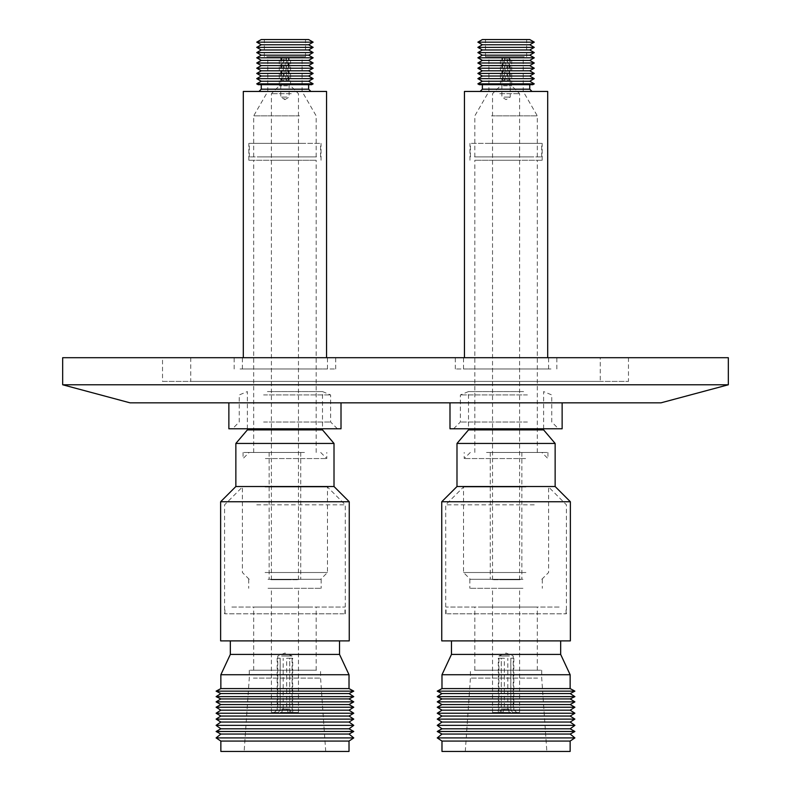 <?xml version="1.0" encoding="UTF-8"?>
<svg xmlns="http://www.w3.org/2000/svg" width="791" height="791" viewBox="0 0 791 791"><rect width="100%" height="100%" fill="white"/><g stroke="black" fill="none" stroke-linecap="round" stroke-linejoin="round"><path stroke-width="0.59" stroke-dasharray="3.96 2.97" d="M280.113 91.449L310.428 91.449L280.113 91.449M510.887 91.449L480.572 91.449L510.887 91.449M562.134 428.781L449.99 428.781M479.88 402.837L562.134 402.837L479.88 402.837M481.571 428.781L558.525 428.781L481.571 428.781M527.399 422.008L460.372 422.008L527.399 422.008M527.399 394.936L460.372 394.936L527.399 394.936M523.602 391.575L468.499 391.575L523.602 391.575M543.635 429.909L468.499 429.909M555.144 443.444L456.99 443.444M555.144 486.524L456.99 486.524M570.37 501.751L441.754 501.751M570.37 640.888L441.754 640.888M554.353 640.888L451.463 640.888L554.353 640.888M560.671 654.424L451.463 654.424M570.143 674.733L441.981 674.733M570.143 688.585L441.981 688.585M574.889 691.146L437.245 691.146M570.143 693.569L441.981 693.569M574.889 696.634L437.245 696.634M570.143 698.928L441.981 698.928M574.889 701.864L437.245 701.864M570.143 704.554L441.981 704.554M574.889 707.233L437.245 707.233M570.143 710.17L441.981 710.17M574.889 713.235L437.245 713.235M570.143 716.043L441.981 716.043M574.889 719.108L437.245 719.108M570.143 722.045L441.981 722.045M574.889 725.357L437.245 725.357M570.143 728.808L441.981 728.808M574.889 731.487L437.245 731.487M570.143 734.048L441.981 734.048M574.889 737.914L437.245 737.914M570.143 741.068L441.981 741.068M570.143 751.45L441.981 751.45M537.593 678.114L470.418 678.114L537.593 678.114M525.105 751.45L465.286 751.45L525.105 751.45M474.541 670.214L541.716 670.214L474.541 670.214M478.426 607.043L537.316 607.043L478.426 607.043M478.426 670.214L537.316 670.214L478.426 670.214M452.986 613.806L566.089 613.806L452.986 613.806M559.138 607.043L446.045 607.043L559.138 607.043M534.251 613.806L445.709 613.806L534.251 613.806M534.251 504.826L445.709 504.826L534.251 504.826M525.926 486.999L463.536 486.999L525.926 486.999M525.926 572.516L463.536 572.516L525.926 572.516M522.762 579.289L470.299 579.289L522.762 579.289M522.97 579.289L469.844 579.289L522.97 579.289M522.97 588.306L469.844 588.306L522.97 588.306M498.3 658.26L501.316 658.26L501.286 712.414L519.608 712.414L513.834 712.414L513.834 658.26L510.838 658.26L510.838 712.414L492.526 712.414L498.3 712.414L498.3 658.26L501.286 658.26L501.316 709.033L499.704 712.414L495.512 712.414L509.434 712.414L507.822 709.033L501.316 709.033M499.744 588.306L519.608 588.306L499.744 588.306M513.834 658.26L510.808 658.26L510.808 709.033L504.312 709.033L504.312 658.26L501.286 658.26L504.312 658.26M509.414 656.006L498.903 656.006L509.414 656.006M341.01 428.781L228.866 428.781M311.12 402.837L228.866 402.837L311.12 402.837M309.429 428.781L232.475 428.781L309.429 428.781M263.601 422.008L330.628 422.008L263.601 422.008M263.601 394.936L330.628 394.936L263.601 394.936M267.398 391.575L322.501 391.575L267.398 391.575M322.501 429.909L247.365 429.909M334.01 443.444L235.856 443.444M334.01 486.524L235.856 486.524M349.246 501.751L220.63 501.751M349.246 640.888L220.63 640.888M339.537 654.424L230.329 654.424M236.647 640.888L339.537 640.888L236.647 640.888M349.019 674.733L220.857 674.733M349.019 688.585L220.857 688.585M353.755 691.146L216.111 691.146M349.019 693.569L220.857 693.569M353.755 696.634L216.111 696.634M349.019 698.928L220.857 698.928M353.755 701.864L216.111 701.864M349.019 704.554L220.857 704.554M353.755 707.233L216.111 707.233M349.019 710.17L220.857 710.17M353.755 713.235L216.111 713.235M349.019 716.043L220.857 716.043M353.755 719.108L216.111 719.108M349.019 722.045L220.857 722.045M353.755 725.357L216.111 725.357M349.019 728.808L220.857 728.808M353.755 731.487L216.111 731.487M349.019 734.048L220.857 734.048M353.755 737.914L216.111 737.914M349.019 741.068L220.857 741.068M349.019 751.45L220.857 751.45M253.407 678.114L320.582 678.114L253.407 678.114M265.895 751.45L325.714 751.45L265.895 751.45M316.459 670.214L249.284 670.214L316.459 670.214M312.574 607.043L253.684 607.043L312.574 607.043M312.574 670.214L253.684 670.214L312.574 670.214M338.014 613.806L224.911 613.806L338.014 613.806M231.862 607.043L344.955 607.043L231.862 607.043M256.749 613.806L345.291 613.806L256.749 613.806M256.749 504.826L345.291 504.826L256.749 504.826M265.074 486.999L327.464 486.999L265.074 486.999M265.074 572.516L327.464 572.516L265.074 572.516M268.238 579.289L320.701 579.289L268.238 579.289M268.03 579.289L321.156 579.289L268.03 579.289M268.03 588.306L321.156 588.306L268.03 588.306M292.7 658.26L289.684 658.26L289.714 712.414L271.392 712.414L277.166 712.414L277.166 658.26L280.162 658.26L280.162 712.414L298.474 712.414L292.7 712.414L292.7 658.26L289.714 658.26L289.684 709.033L291.296 712.414L295.488 712.414L281.566 712.414L283.178 709.033L289.684 709.033M291.256 588.306L271.392 588.306L291.256 588.306M277.166 658.26L280.192 658.26L280.192 709.033L286.688 709.033L286.688 658.26L289.714 658.26L286.688 658.26M281.586 656.006L292.097 656.006L281.586 656.006M660.95 402.837L130.05 402.837M62.677 384.782L728.323 384.782M62.677 357.7L728.323 357.7M162.521 357.7L628.479 357.7L162.521 357.7L162.521 381.4L628.479 381.4L162.521 381.4M628.479 357.7L628.479 381.4M600.27 357.7L190.73 357.7L600.27 357.7L600.27 381.4L190.73 381.4L600.27 381.4M190.73 357.7L190.73 381.4M265.499 357.7L326.564 357.7L265.499 357.7M243.302 91.449L326.564 91.449M322.55 368.992L242.402 368.992L322.55 368.992M322.55 357.7L242.402 357.7L322.55 357.7M263.986 84.677L308.628 84.677L263.986 84.677M329.827 357.7L234.166 357.7L329.827 357.7M240.039 368.992L335.7 368.992L240.039 368.992M258.173 84.677L311.694 84.677M256.729 83.846L313.137 83.846M261.248 81.236L308.628 81.236M256.729 78.635L313.137 78.635M261.248 76.025L308.628 76.025M256.729 73.425L313.137 73.425M261.248 70.814L308.628 70.814M256.729 68.214L313.137 68.214M261.248 65.604L308.628 65.604M256.729 63.003L313.137 63.003M261.248 60.393L308.628 60.393M256.729 57.792L313.137 57.792M261.248 55.182L308.628 55.182M256.729 52.582L313.137 52.582M261.248 49.971L308.628 49.971M256.729 47.371L313.137 47.371M261.248 44.761L308.628 44.761M256.729 42.16L313.137 42.16M261.248 39.55L308.628 39.55M303.131 39.55L264.352 39.55L303.131 39.55M266.735 56.695L305.514 56.695L266.735 56.695M276.929 91.449L302.083 91.449L276.929 91.449M300.096 56.695L267.783 56.695L300.096 56.695M299.532 115.872L253.684 115.872L299.532 115.872M257.302 156.885L316.182 156.885L257.302 156.885M316.459 156.885L249.284 156.885L316.459 156.885M253.407 143.349L320.582 143.349L253.407 143.349M301.796 143.349L248.829 143.349L301.796 143.349M301.796 160.266L248.829 160.266L301.796 160.266M270.344 160.266L316.182 160.266L270.344 160.266M299.532 452.472L253.684 452.472L299.532 452.472M292.314 579.289L269.138 579.289L292.314 579.289M292.314 452.472L269.138 452.472L292.314 452.472M291.523 579.734L270.829 579.734L291.523 579.734M278.353 579.289L299.038 579.289L278.353 579.289M278.61 579.734L298.474 579.734L278.61 579.734M291.256 93.704L271.392 93.704L291.256 93.704M287.568 85.804L279.292 85.804L287.568 85.804M287.568 80.168L288.517 80.168L288.517 57.605L290.574 57.605L283.356 57.605L283.356 80.168L281.359 80.168L281.359 57.605L279.292 57.605L286.52 57.605L286.52 80.168L287.568 80.168M282.061 80.168L284.058 80.168L284.058 57.605L289.111 57.605L287.805 57.605L287.805 80.168L285.818 80.168L285.818 57.605L280.765 57.605L282.061 57.605L282.061 80.168L281.359 80.168M286.886 97.085L280.765 97.085L286.886 97.085M280.765 57.605L280.765 97.085L284.938 99.597L282.99 97.085M525.501 357.7L464.436 357.7L525.501 357.7M464.436 91.449L547.698 91.449M468.45 368.992L548.598 368.992L468.45 368.992M468.45 357.7L548.598 357.7L468.45 357.7M527.014 84.677L482.372 84.677L527.014 84.677M461.173 357.7L556.834 357.7L461.173 357.7M550.961 368.992L455.3 368.992L550.961 368.992M479.306 84.677L532.827 84.677M477.863 83.846L534.271 83.846M482.372 81.236L529.752 81.236M477.863 78.635L534.271 78.635M482.372 76.025L529.752 76.025M477.863 73.425L534.271 73.425M482.372 70.814L529.752 70.814M477.863 68.214L534.271 68.214M482.372 65.604L529.752 65.604M477.863 63.003L534.271 63.003M482.372 60.393L529.752 60.393M477.863 57.792L534.271 57.792M482.372 55.182L529.752 55.182M477.863 52.582L534.271 52.582M482.372 49.971L529.752 49.971M477.863 47.371L534.271 47.371M482.372 44.761L529.752 44.761M477.863 42.16L534.271 42.16M482.372 39.55L529.752 39.55M487.869 39.55L526.648 39.55L487.869 39.55M524.265 56.695L485.486 56.695L524.265 56.695M514.071 91.449L488.917 91.449L514.071 91.449M490.904 56.695L523.217 56.695L490.904 56.695M491.468 115.872L537.316 115.872L491.468 115.872M533.698 156.885L474.818 156.885L533.698 156.885M474.541 156.885L541.716 156.885L474.541 156.885M537.593 143.349L470.418 143.349L537.593 143.349M489.204 143.349L542.171 143.349L489.204 143.349M489.204 160.266L542.171 160.266L489.204 160.266M520.656 160.266L474.818 160.266L520.656 160.266M491.468 452.472L537.316 452.472L491.468 452.472M498.686 579.289L521.862 579.289L498.686 579.289M498.686 452.472L521.862 452.472L498.686 452.472M499.477 579.734L520.171 579.734L499.477 579.734M512.647 579.289L491.962 579.289L512.647 579.289M512.39 579.734L492.526 579.734L512.39 579.734M499.744 93.704L519.608 93.704L499.744 93.704M503.432 85.804L511.708 85.804L503.432 85.804M503.432 80.168L502.483 80.168L502.483 57.605L500.426 57.605L507.644 57.605L507.644 80.168L509.641 80.168L509.641 57.605L511.708 57.605L504.48 57.605L504.48 80.168L503.432 80.168M508.939 80.168L506.942 80.168L506.942 57.605L501.89 57.605L503.195 57.605L503.195 80.168L505.182 80.168L505.182 57.605L510.235 57.605L508.939 57.605L508.939 80.168L509.641 80.168M504.114 97.085L510.235 97.085L504.114 97.085M506.942 80.168L507.644 80.168M507.644 57.605L506.942 57.605M508.939 57.605L509.641 57.605M505.182 57.605L504.48 57.605M505.182 80.168L504.48 80.168M503.195 80.168L502.483 80.168M503.195 57.605L502.483 57.605M284.058 80.168L283.356 80.168M283.356 57.605L284.058 57.605M282.061 57.605L281.359 57.605M285.818 57.605L286.52 57.605M285.818 80.168L286.52 80.168M287.805 80.168L288.517 80.168M287.805 57.605L288.517 57.605M286.688 709.033L288.3 712.414L274.388 712.414L278.58 712.414L280.192 709.033M283.178 709.033L283.178 658.26M291.296 712.414L292.7 712.414M281.566 712.414L280.162 712.414M277.166 712.414L278.58 712.414M289.714 712.414L288.3 712.414M504.312 709.033L502.7 712.414L516.612 712.414L512.42 712.414L510.808 709.033M507.822 709.033L507.822 658.26M499.704 712.414L498.3 712.414M509.434 712.414L510.838 712.414M513.834 712.414L512.42 712.414M501.286 712.414L502.7 712.414M489.362 452.472L541.825 452.472L489.362 452.472M525.61 458.562L464.208 458.562L525.61 458.562M486.524 452.472L547.926 452.472L486.524 452.472M301.638 452.472L249.175 452.472L301.638 452.472M265.39 458.562L326.792 458.562L265.39 458.562M304.476 452.472L243.074 452.472L304.476 452.472M308.628 89.195L261.248 89.195M529.752 89.195L482.372 89.195M543.635 428.781L543.635 391.575L551.752 394.936L551.752 422.008L558.525 428.781M453.599 428.781L460.372 422.008L460.372 394.936L468.499 391.575L468.499 428.781M541.716 670.214L541.716 678.114L546.848 751.45M537.316 670.214L537.316 607.043M446.045 613.806L446.045 607.043M541.825 579.289L548.598 572.516L548.598 486.999L566.425 504.826L566.425 613.806M445.709 613.806L445.709 504.826L463.536 486.999L463.536 572.516L470.299 579.289M469.844 579.289L469.844 588.306M492.526 712.414L492.526 588.306M516.612 712.414L513.23 709.033L513.23 656.006L506.062 653.04L498.903 656.006L498.903 709.033L495.512 712.414M247.365 428.781L247.365 391.575L239.248 394.936L239.248 422.008L232.475 428.781M337.401 428.781L330.628 422.008L330.628 394.936L322.501 391.575L322.501 428.781M249.284 670.214L249.284 678.114L244.152 751.45M253.684 670.214L253.684 607.043M344.955 613.806L344.955 607.043M249.175 579.289L242.402 572.516L242.402 486.999L224.575 504.826L224.575 613.806M345.291 613.806L345.291 504.826L327.464 486.999L327.464 572.516L320.701 579.289M321.156 579.289L321.156 588.306M298.474 712.414L298.474 588.306M274.388 712.414L277.77 709.033L277.77 656.006L284.938 653.04L292.097 656.006L292.097 709.033L295.488 712.414M327.464 368.992L327.464 357.7M234.166 368.992L234.166 357.7M264.352 56.695L264.352 39.55M253.684 156.885L253.684 115.872L267.783 91.449L267.783 56.695M320.582 156.885L320.582 143.349M248.829 160.266L248.829 143.349M253.684 452.472L253.684 160.266M269.138 452.472L269.138 579.289M298.474 579.734L298.474 93.704L290.574 85.804L290.574 57.605M463.536 368.992L463.536 357.7M556.834 368.992L556.834 357.7M526.648 56.695L526.648 39.55M537.316 156.885L537.316 115.872L523.217 91.449L523.217 56.695M470.418 156.885L470.418 143.349M542.171 160.266L542.171 143.349M537.316 452.472L537.316 160.266M521.862 452.472L521.862 579.289M492.526 579.734L492.526 93.704L500.426 85.804L500.426 57.605M501.89 57.605L501.89 97.085L506.062 99.597L510.235 97.085L510.235 57.605M519.608 579.734L519.608 93.704L511.708 85.804L511.708 57.605M490.272 452.472L490.272 579.289M474.818 452.472L474.818 160.266M469.963 160.266L469.963 143.349M541.716 156.885L541.716 143.349M474.818 156.885L474.818 115.872L488.917 91.449L488.917 56.695M485.486 56.695L485.486 39.55M455.3 368.992L455.3 357.7M548.598 368.992L548.598 357.7M284.938 99.597L289.111 97.085L289.111 57.605M271.392 579.734L271.392 93.704L279.292 85.804L279.292 57.605M300.728 452.472L300.728 579.289M316.182 452.472L316.182 160.266M321.037 160.266L321.037 143.349M249.284 156.885L249.284 143.349M316.182 156.885L316.182 115.872L302.083 91.449L302.083 56.695M305.514 56.695L305.514 39.55M335.7 368.992L335.7 357.7M242.402 368.992L242.402 357.7M271.392 712.414L271.392 588.306M248.72 579.289L248.72 588.306M224.911 613.806L224.911 607.043M316.182 670.214L316.182 607.043M325.714 751.45L320.582 678.114L320.582 670.214M519.608 712.414L519.608 588.306M542.28 579.289L542.28 588.306M566.089 613.806L566.089 607.043M474.818 670.214L474.818 607.043M465.286 751.45L470.418 678.114L470.418 670.214M470.299 452.472L464.208 458.562L464.208 452.472M547.926 452.472L547.926 458.562L541.825 452.472M320.701 452.472L326.792 458.562L326.792 452.472M243.074 452.472L243.074 458.562L249.175 452.472"/><path stroke-width="1.19" d="M449.99 402.837L449.99 428.781L562.134 428.781L562.134 402.837M468.499 428.781L468.499 429.909L543.635 429.909L555.144 443.444L555.144 486.524L570.37 501.751L441.754 501.751L456.99 486.524L555.144 486.524M468.499 429.909L456.99 443.444L555.144 443.444M441.754 501.751L441.754 640.888L570.37 640.888L570.37 501.751M480.572 654.424L560.671 654.424L570.143 674.733L441.981 674.733L451.463 654.424L480.572 654.424M476.142 688.585L570.143 688.585L574.889 691.146L437.245 691.146L441.981 688.585L476.142 688.585M441.981 693.569L570.143 693.569L574.889 696.634L437.245 696.634L441.981 693.569L437.245 691.146M441.981 698.928L570.143 698.928L574.889 701.864L437.245 701.864L441.981 698.928L437.245 696.634M441.981 704.554L570.143 704.554L574.889 707.233L437.245 707.233L441.981 704.554L437.245 701.864M441.981 710.17L570.143 710.17L574.889 713.235L437.245 713.235L441.981 710.17L437.245 707.233M441.981 716.043L570.143 716.043L574.889 719.108L437.245 719.108L441.981 716.043L437.245 713.235M441.981 722.045L570.143 722.045L574.889 725.357L437.245 725.357L441.981 722.045L437.245 719.108M441.981 728.808L570.143 728.808L574.889 731.487L437.245 731.487L441.981 728.808L437.245 725.357M441.981 734.048L570.143 734.048L574.889 737.914L437.245 737.914L441.981 734.048L437.245 731.487M570.143 741.068L570.143 751.45L441.981 751.45L441.981 741.068L570.143 741.068L574.889 737.914M228.866 402.837L228.866 428.781L341.01 428.781L341.01 402.837M247.365 428.781L247.365 429.909L322.501 429.909L334.01 443.444L334.01 486.524L349.246 501.751L220.63 501.751L220.63 640.888L349.246 640.888L349.246 501.751M247.365 429.909L235.856 443.444L334.01 443.444M235.856 443.444L235.856 486.524L334.01 486.524M220.857 674.733L349.019 674.733L349.019 688.585L220.857 688.585L220.857 674.733L230.329 654.424L339.537 654.424L339.537 640.888M353.755 691.146L349.019 693.569L220.857 693.569L216.111 691.146L353.755 691.146L349.019 688.585M353.755 696.634L349.019 698.928L220.857 698.928L216.111 696.634L353.755 696.634L349.019 693.569M353.755 701.864L349.019 704.554L220.857 704.554L216.111 701.864L353.755 701.864L349.019 698.928M353.755 707.233L349.019 710.17L220.857 710.17L216.111 707.233L353.755 707.233L349.019 704.554M353.755 713.235L349.019 716.043L220.857 716.043L216.111 713.235L353.755 713.235L349.019 710.17M353.755 719.108L349.019 722.045L220.857 722.045L216.111 719.108L353.755 719.108L349.019 716.043M353.755 725.357L349.019 728.808L220.857 728.808L216.111 725.357L353.755 725.357L349.019 722.045M353.755 731.487L349.019 734.048L220.857 734.048L216.111 731.487L353.755 731.487L349.019 728.808M220.857 741.068L349.019 741.068L349.019 751.45L220.857 751.45L220.857 741.068L216.111 737.914L353.755 737.914L349.019 734.048M728.323 384.782L660.95 402.837L130.05 402.837L62.677 384.782L62.677 357.7L728.323 357.7L728.323 384.782L62.677 384.782M326.564 357.7L326.564 91.449L243.302 91.449L243.302 357.7M311.694 84.677L258.173 84.677L256.729 83.846L313.137 83.846L311.694 84.677M308.628 81.236L261.248 81.236L256.729 78.635L313.137 78.635L308.628 81.236L313.137 83.846M308.628 76.025L261.248 76.025L256.729 73.425L313.137 73.425L308.628 76.025L313.137 78.635M308.628 70.814L261.248 70.814L256.729 68.214L313.137 68.214L308.628 70.814L313.137 73.425M308.628 65.604L261.248 65.604L256.729 63.003L313.137 63.003L308.628 65.604L313.137 68.214M308.628 60.393L261.248 60.393L256.729 57.792L313.137 57.792L308.628 60.393L313.137 63.003M308.628 55.182L261.248 55.182L256.729 52.582L313.137 52.582L308.628 55.182L313.137 57.792M308.628 49.971L261.248 49.971L256.729 47.371L313.137 47.371L308.628 49.971L313.137 52.582M308.628 44.761L261.248 44.761L256.729 42.16L313.137 42.16L308.628 44.761L313.137 47.371M313.137 42.16L308.628 39.55L261.248 39.55L256.729 42.16M547.698 357.7L547.698 91.449L464.436 91.449L464.436 357.7M534.271 83.846L532.827 84.677L479.306 84.677L477.863 83.846L534.271 83.846L529.752 81.236L482.372 81.236L477.863 83.846M477.863 78.635L482.372 76.025L529.752 76.025L534.271 78.635L477.863 78.635L482.372 81.236M477.863 73.425L482.372 70.814L529.752 70.814L534.271 73.425L477.863 73.425L482.372 76.025M477.863 68.214L482.372 65.604L529.752 65.604L534.271 68.214L477.863 68.214L482.372 70.814M477.863 63.003L482.372 60.393L529.752 60.393L534.271 63.003L477.863 63.003L482.372 65.604M477.863 57.792L482.372 55.182L529.752 55.182L534.271 57.792L477.863 57.792L482.372 60.393M477.863 52.582L482.372 49.971L529.752 49.971L534.271 52.582L477.863 52.582L482.372 55.182M477.863 47.371L482.372 44.761L529.752 44.761L534.271 47.371L477.863 47.371L482.372 49.971M477.863 42.16L482.372 39.55L529.752 39.55L534.271 42.16L477.863 42.16L482.372 44.761M261.248 84.677L261.248 89.195L308.628 89.195L310.883 91.449M480.117 91.449L482.372 89.195L529.752 89.195L529.752 84.677M456.99 443.444L456.99 486.524M451.463 654.424L451.463 640.888M441.981 688.585L441.981 674.733M441.981 741.068L437.245 737.914M322.501 428.781L322.501 429.909M339.537 654.424L349.019 674.733M349.019 741.068L353.755 737.914M308.628 89.195L308.628 84.677M482.372 89.195L482.372 84.677M529.752 44.761L534.271 42.16M529.752 49.971L534.271 47.371M529.752 55.182L534.271 52.582M529.752 60.393L534.271 57.792M529.752 65.604L534.271 63.003M529.752 70.814L534.271 68.214M529.752 76.025L534.271 73.425M529.752 81.236L534.271 78.635M529.752 89.195L532.017 91.449M261.248 44.761L256.729 47.371M261.248 49.971L256.729 52.582M261.248 55.182L256.729 57.792M261.248 60.393L256.729 63.003M261.248 65.604L256.729 68.214M261.248 70.814L256.729 73.425M261.248 76.025L256.729 78.635M261.248 81.236L256.729 83.846M261.248 89.195L258.983 91.449M220.857 734.048L216.111 737.914M220.857 728.808L216.111 731.487M220.857 722.045L216.111 725.357M220.857 716.043L216.111 719.108M220.857 710.17L216.111 713.235M220.857 704.554L216.111 707.233M220.857 698.928L216.111 701.864M220.857 693.569L216.111 696.634M220.857 688.585L216.111 691.146M230.329 654.424L230.329 640.888M235.856 486.524L220.63 501.751M570.143 734.048L574.889 731.487M570.143 728.808L574.889 725.357M570.143 722.045L574.889 719.108M570.143 716.043L574.889 713.235M570.143 710.17L574.889 707.233M570.143 704.554L574.889 701.864M570.143 698.928L574.889 696.634M570.143 693.569L574.889 691.146M570.143 688.585L570.143 674.733M560.671 654.424L560.671 640.888M543.635 428.781L543.635 429.909"/></g></svg>

